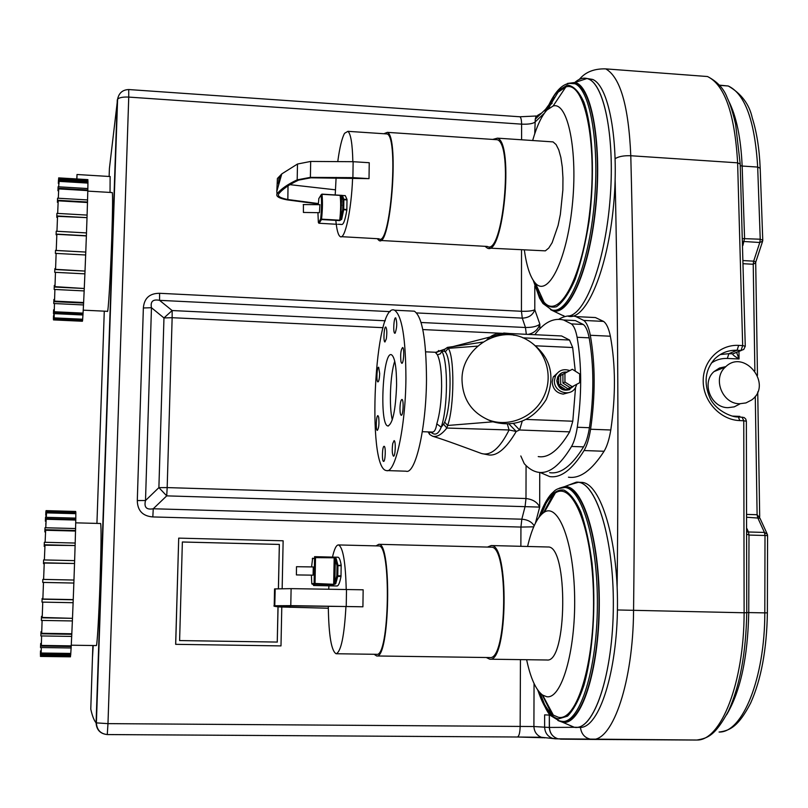 <?xml version="1.0" encoding="UTF-8"?>
<svg xmlns="http://www.w3.org/2000/svg" width="808" height="808" viewBox="0 0 808 808"><rect width="100%" height="100%" fill="white"/><g stroke="black" fill="none" stroke-linecap="round" stroke-linejoin="round"><path stroke-width="1.21" d="M296.405 574.922L313.08 575.165L313.292 566.943L296.496 566.701L296.405 574.922M54.429 304.879L54.328 308.686M53.873 313.615L53.793 315.787M53.53 319.069L53.5 319.907L82.416 321.251L82.436 320.594M54.176 315.807L53.52 315.776L53.419 319.069L82.598 320.433L82.668 319.221L54.156 317.887L54.217 313.635M53.419 318.554L82.638 319.918M54.308 309.828L53.611 309.787L53.48 313.595L82.972 314.989L83.062 313.11L54.257 311.747L54.469 303.555M53.51 312.353L83.042 313.756M54.59 299.495L53.884 299.455L53.732 303.515L83.507 304.949L83.618 302.525L54.54 301.121L54.894 289.466M53.782 301.626L83.598 303.061M55.025 285.446L54.308 285.416L54.156 289.436L84.163 290.92L84.274 288.506L54.984 286.648L55.459 272.336M54.227 287.012L84.274 288.506M55.59 268.67L54.863 268.63L54.712 272.306L84.901 273.851L85.022 271.074L55.56 269.337L56.126 253.419M54.813 269.519L85.022 271.074M56.237 250.379L55.52 250.339L55.378 253.379L85.658 254.985L85.779 252.066L56.237 250.46L56.843 234.31L86.375 235.926L86.486 232.916L56.206 231.239L56.095 234.774L56.823 234.815M55.489 250.45L85.779 252.066M86.385 235.764L56.095 234.098M57.499 217.392L56.782 217.352L56.913 213.373L87.102 215.09L87.022 217.645L56.812 215.938M56.954 231.28L57.54 216.332L87.022 217.645M58.125 202.353L57.408 202.313L57.56 198.192L87.567 199.94L87.506 202.02L57.469 200.263M57.661 213.413L58.196 200.818L87.486 202.525L87.506 202.02M58.641 190.779L57.944 190.738L58.095 186.779L87.86 188.557L87.83 190.001L58.025 188.224M58.307 198.233L58.731 188.9L87.799 190.627L87.83 190.001M59.014 183.446L58.338 183.406L58.479 179.891L87.961 181.669L87.961 182.406L58.428 180.628M58.61 186.779L59.136 181.366L87.931 183.093L87.961 182.406M59.358 178.629L87.86 180.356L87.89 179.639L58.671 177.881L58.6 179.901M58.338 197.556L58.297 198.233M87.86 180.356L87.931 181.669M87.89 180.517L59.327 178.79L59.226 179.942M87.931 183.093L87.85 188.557M87.799 190.627L87.557 199.94M87.486 202.525L87.092 215.09M87.001 217.998L86.476 232.916M86.375 235.926L85.769 252.035M85.658 254.985L85.022 270.852M84.901 273.851L84.285 288.103M84.163 290.92L83.618 302.525M83.497 304.949L83.062 313.11M82.951 314.989L82.668 319.221M82.537 320.423L54.166 319.099M337.845 557.227L338.017 557.237C339.259 557.47 340.32 560.106 341.178 565.145L336.986 565.671L337.946 565.65L337.916 565.065L336.138 558.5L334.108 557.793L315.433 557.348L314.575 558.136L315.504 557.631L314.565 556.672L314.585 558.096M336.138 558.5L335.269 559.267L336.997 565.671L336.825 575.771L337.724 576.367L337.784 575.761L336.825 575.771L334.896 583.134L335.724 583.81L337.724 576.367L340.996 576.437C339.794 582.79 338.451 585.972 336.986 585.982L313.635 585.487M314.595 558.086L314.15 583.618L313.534 585.487L314.958 584.235L333.664 584.628L334.179 558.075L335.269 559.267L334.855 583.103L333.744 584.315L314.12 583.427L315.029 583.911L315.504 557.631L334.108 557.793M333.664 584.628L335.724 583.81M341.178 565.145L340.996 576.437M291.112 588.628L290.779 605.636L362.913 606.798L363.156 589.8L291.112 588.628L274.558 588.931L274.215 605.748C273.124 606.121 274.871 606.515 279.457 606.949L328.331 608.242L328.321 606.192M345.945 606.505L275.902 605.778C274.801 606.141 276.518 606.535 281.053 606.97L328.331 608.212C328.836 635.856 331.431 651.026 336.108 653.743L336.219 653.743C341.057 651.591 344.309 635.846 345.945 606.505L362.913 606.798M378.346 545.935L378.73 545.945C391.526 543.966 389.466 657.53 376.659 654.318L376.538 654.318M328.735 589.123L328.927 585.81M332.492 557.096C334.33 548.885 336.35 544.834 338.542 544.935C342.996 547.258 345.551 562.105 346.208 589.446M290.779 605.636L274.215 605.748M376.043 545.875L378.78 544.309C391.971 542.269 389.84 659.278 376.649 655.975L374.124 654.278M490.618 547.147L491.153 547.168C508.717 545.269 507.394 660.894 489.749 657.56L489.567 657.56M487.507 547.067L491.203 545.552C509.282 543.592 507.919 662.621 489.769 659.197L486.315 657.52M547.359 546.986L547.986 546.996C568.297 545.117 567.347 663.429 546.915 659.995L546.683 659.985M303.404 204.555L303.404 212.443L319.453 212.696L319.897 204.687M344.461 195.587L345.279 195.637L347.006 199.424L343.834 199.233L342.127 195.445L341.218 196.162L342.935 199.899L343.865 199.738L342.935 199.899L342.784 209.444L340.855 218.685L341.673 219.352L343.663 209.918L343.713 209.292L342.784 209.444L346.834 210.11C345.137 220.301 343.349 225.078 341.461 224.452L338.32 224.271M337.118 224.301L319.13 223.261L321.483 219.544L320.675 218.817L321.483 219.544L339.663 220.604L341.673 219.352M340.855 218.625L339.744 220.21L321.554 219.15C322.574 209.454 322.725 201.162 321.998 194.294L321.099 194.879L321.998 194.294L340.148 195.395L341.188 196.091L340.855 218.625M342.067 195.415L321.938 194.122L321.119 194.799C321.806 201.455 321.655 209.464 320.675 218.817L318.564 222.917M347.006 199.424L346.834 210.11M340.663 205.474L341.552 201.626M342.562 198.475L343.198 197.071M318.291 203.969L287.062 199.859C279.164 198.354 275.821 196.384 277.013 193.95L277.083 193.859C280.911 189.011 287.608 184.345 297.182 179.861L310.383 177.366L352.894 177.639L369.014 178.639L369.246 162.721L353.136 161.701L310.686 161.438L297.495 164.024L281.8 173.892L276.821 191.314L277.407 178.497L281.8 173.892M318.322 203.555L287.84 199.526C280.578 198.142 277.487 196.324 278.568 194.082L278.649 193.991C282.457 189.183 289.123 184.557 298.627 180.103L310.797 177.811L369.014 178.639M340.724 205.181L341.592 205.232M342.844 205.313L343.774 205.363M335.209 194.92L336.118 177.417M337.835 161.044C339.703 147.389 341.946 138.138 344.551 133.31L347.945 131.33C350.824 133.926 352.46 144.046 352.844 161.681M385.446 133.845L387.234 133.956C399.061 138.239 390.203 248.036 378.982 238.784L341.451 236.673M352.601 178.083C351.399 210.555 344.875 240.309 340.208 236.603C338.178 235.269 336.724 229.856 335.825 220.382M278.709 180.255L278.972 178.629L280.669 176.629M335.381 189.819L289.961 184.668M322.453 203.929L321.544 203.848M322.453 204.343L321.534 204.262M383.84 133.734L387.375 132.361C399.576 136.784 390.436 249.904 378.881 240.37L377.265 238.693M494.839 139.572L497.294 139.733C513.625 144.4 502.899 256.106 487.345 246.45L380.326 240.451M492.668 139.431L497.476 138.158C514.282 142.966 503.233 257.954 487.224 248.016L485.022 246.329M550.187 141.703L553.046 141.895L556.106 144.582L558.742 149.823L560.843 157.398L562.277 166.953L562.954 178.023L562.863 190.042L560.358 214.393L558.096 225.472L552.147 242.693L548.773 248.036L545.36 250.854L489.214 248.127M579.71 382.689L579.69 373.952L572.317 369.266L562.913 374.346L562.923 383.063L570.286 387.739L579.71 382.689M572.317 369.266L562.913 374.346M564.933 373.306L564.943 382.063L572.337 386.759M564.943 382.063L562.923 383.063M560.661 375.498L567.984 371.478L558.682 376.518L558.682 385.163L560.671 384.184L560.661 375.498L558.682 376.518M570.155 387.648L565.994 389.799L558.682 385.163M568.004 388.83L560.671 384.184M576.791 384.305L575.508 387.577C570.387 397.486 553.834 392.183 554.379 380.79L555.51 375.76C558.823 370.216 563.57 368.499 569.761 370.589M569.529 392.405L563.237 394.102C556.47 393.072 552.783 389.012 552.177 381.901L553.268 376.922L559.065 371.569M573.741 385.982L573.71 386.042C565.954 392.708 560.399 390.951 557.055 380.77L557.985 376.75C559.914 373.286 562.863 371.731 566.812 372.084M569.872 389.547C562.61 391.496 558.257 388.608 556.813 380.891L557.732 376.871L561.58 373.003M462.024 380.255C460.994 347.965 499.94 323.422 527.109 339.895C546.087 350.278 553.803 376.306 543.693 396.799C533.825 417.403 508.454 427.816 488.365 419.867C471.519 412.322 462.742 399.122 462.024 380.255M532.139 343.208C550.945 357.732 555.621 376.538 546.168 399.637C532.755 420.695 514.605 427.967 491.729 421.463L487.264 419.423M492.729 421.837L447.622 425.473C454.308 407.646 454.672 356.409 448.238 348.339L477.579 346.127M444.228 351.197L445.259 351.894L448.238 348.339L447.491 347.379L444.905 349.127L444.228 351.197L441.835 351.228L440.34 353.833L437.411 354.813C440.209 360.721 441.612 371.226 441.623 386.345C441.36 401.647 439.754 414.14 436.805 423.836L441.188 427.21C447.915 408.333 448.268 361.489 441.835 351.228L441.047 350.652L436.3 352.308M436.805 423.836C435.876 429.715 434.239 432.452 431.886 432.048L422.321 431.694M431.31 432.028L431.28 432.522C435.239 435.764 438.542 433.987 441.188 427.21L443.622 424.16L446.834 428.048L447.622 425.473L444.683 422.119L443.622 424.16M435.249 352.268L437.411 354.813M438.764 350.51L436.391 352.854M482.8 342.107L447.612 347.44L444.905 349.127L435.865 352.288L425.685 351.834M431.058 432.017L431.28 432.522L429.028 432.048L429.745 434.532L432.634 436.229C436.916 437.3 441.653 434.573 446.834 428.048L509.08 429.967L507.424 424.22M428.089 431.906L429.715 434.492M486.992 339.653C492.022 334.775 497.061 332.856 502.101 333.886L452.995 346.592L447.491 347.379M429.745 434.522L432.634 436.229C444.764 439.845 466.428 447.975 481.507 453.51L488.133 454.833C496.728 456.51 506.091 448.723 516.231 431.462L509.08 429.967C499.93 448.278 490.739 456.126 481.507 453.51L479.225 452.672M554.116 335.613L561.6 335.966L569.529 340.037L572.68 347.521L575.276 371.145M575.538 387.527L572.791 421.221L569.65 431.866C558.873 450.096 548.4 458.338 538.239 456.581M522.19 421.291L519.615 429.997L516.231 431.462L509.141 424.149M569.65 431.866L519.615 429.997L513.545 423.655M514.019 335.31L509.828 333.522L502.101 333.886L504.758 334.785M509.828 333.522L503.869 333.027L498.092 334.916M566.64 320.15L575.367 320.574L583.285 324.473C585.83 326.381 587.79 330.836 589.173 337.845C593.981 365.378 594.062 395.334 589.426 427.715C588.083 436.128 586.133 442.511 583.578 446.875C571.913 465.812 560.59 474.407 549.622 472.65M534.815 334.704C543.935 322.412 553.541 317.514 563.63 320.008L571.377 323.897C573.862 325.796 575.771 330.26 577.114 337.279C581.8 364.832 581.861 394.829 577.286 427.25C575.963 435.674 574.054 442.077 571.559 446.45C560.126 465.408 549.046 474.023 538.32 472.276C533.33 471.458 528.644 468.589 524.261 463.671L520.817 455.975M378.679 417.201C379.305 423.917 378.841 428.321 377.306 430.401C375.548 430.3 376.245 414.858 377.972 415.666L378.679 417.201M379.669 373.468C379.467 378.7 378.871 381.517 377.902 381.921C376.164 381.729 376.962 366.357 378.669 367.256L379.669 373.468M386.325 338.825L384.941 341.986C383.144 341.703 384.063 326.048 385.82 327.058C386.931 328.826 387.103 332.745 386.325 338.825M395.152 333.159L394.779 333.26C392.88 332.926 393.87 316.797 395.718 317.877C397.233 322.523 397.041 327.614 395.152 333.159M400.97 361.792C400.253 354.51 400.798 349.753 402.626 347.521C404.616 347.834 403.667 364.337 401.717 363.267L400.97 361.792M399.97 408.404C400.182 402.849 400.839 399.869 401.96 399.445C403.98 399.647 403.162 416.211 401.182 415.261C400.384 414.736 399.98 412.444 399.97 408.404M392.739 443.552L394.092 440.633C396.041 440.714 395.354 456.995 393.435 456.166C392.143 454.248 391.91 450.046 392.739 443.552M383.931 446.339L384.154 446.309C385.992 446.359 385.345 462.166 383.537 461.388C381.831 461.388 382.214 446.955 383.931 446.339M405.919 378.366C405.747 338.188 401.96 315.463 394.567 310.211C374.71 300.657 366.317 468.65 386.386 470.549C395.203 474.215 405.616 427.452 405.919 378.366M396.597 385.163C396.546 367.226 394.839 357.086 391.496 354.752C382.82 350.45 379.043 425.099 387.86 425.968C392.698 424.038 395.617 410.444 396.597 385.163M394.738 361.226C390.244 374.175 388.901 406.555 392.304 419.796M387.416 470.589L406.03 471.195C415.373 474.872 426.291 428.23 426.493 379.235C426.22 339.138 422.17 316.453 414.332 311.181L412.211 311.08M579.79 482.336L582.235 482.406C600.728 483.962 617.918 539.3 617.474 605.727C617.241 672.165 599.203 727.564 580.396 727.422L579.104 727.412M576.488 727.392C595.163 727.533 613.1 672.115 613.343 605.646C613.807 539.188 596.748 483.83 578.387 482.285L568.923 484.992L576.306 482.184C595.334 480.073 613.838 536.391 613.343 605.646C613.1 674.933 593.688 731.28 574.377 727.301L568.075 724.604L573.943 727.23L580.396 727.422M568.075 316.191C584.84 321.14 606.141 274.871 612.999 210.959C620.059 147.096 609.838 86.254 592.617 79.426L587.022 78.497C583.023 77.497 578.982 78.81 574.882 82.426C579.629 78.235 584.275 77.144 588.81 79.154C604.919 85.749 615.11 140.117 609.959 200.828C604.95 261.56 586.325 311.747 569.741 315.837C586.659 311.726 605.636 259.459 610.222 197.445C614.979 135.431 603.677 82.002 586.992 78.497L575.033 82.467L567.529 83.436M564.065 315.938L561.974 315.14M582.942 79.84L578.649 81.265L582.942 79.84M40.521 654.47L40.45 656.419L70.468 656.823L70.498 656.096L41.208 655.692L41.168 654.48M41.208 650.884L40.521 650.874L40.4 654.47L70.7 654.884L70.781 653.44L41.178 653.026L41.289 647.541M40.41 653.733L70.751 654.157M41.39 643.481L40.673 643.471L40.521 647.531L71.124 647.976L71.225 645.865L41.339 645.42L41.612 635.936M40.562 646.057L71.205 646.501M41.743 631.705L41.006 631.694L40.844 635.926L71.7 636.411L71.801 634.3L71.811 633.765L41.693 633.29L42.107 620.433M40.915 633.805L71.801 634.3M42.248 616.332L41.511 616.322L41.349 620.423L72.387 620.948L72.488 618.332L42.208 617.443L42.753 602.132M41.43 617.797L72.488 618.332M42.885 598.486L42.137 598.465L41.986 602.111L73.124 602.707L73.235 599.607L42.864 599.021L43.48 582.437L73.861 583.053L73.972 580.043L42.834 579.386L42.723 582.396L43.48 582.507M42.087 599.193L73.235 599.788M73.861 583.053L42.723 582.396M44.218 563.701L43.48 563.681L43.602 559.924L74.639 560.641L74.538 563.499L43.491 562.792M43.602 579.407L44.248 563.035L74.538 563.499M44.935 546.42L44.198 546.4L44.349 542.279L75.195 543.047L75.114 545.531L44.238 544.774M44.369 559.944L44.985 545.208L75.114 545.531M45.571 531.927L44.844 531.906L45.006 527.745L75.588 528.543L75.548 530.492L44.915 529.695M45.107 542.299L45.642 530.27L75.518 531.048L75.548 530.492M46.076 521.231L45.369 521.21L45.521 517.302L75.811 518.12L75.79 519.413L45.46 518.585M45.763 527.755L46.177 519.261L75.77 520.059L75.79 519.413M46.41 514.999L45.743 514.979L45.884 511.585L75.841 512.413L75.851 512.969L45.844 512.131M46.278 517.322L46.551 512.868L75.821 513.676L75.851 512.969M75.7 512.09L75.72 511.464L46.046 510.636L46.005 511.585M46.309 516.736L45.935 517.312M46.016 514.979L45.945 516.726M45.925 524.311L45.844 525.867M46.036 521.978L45.783 524.311M75.75 512.1L46.652 511.605M75.821 513.676L75.8 518.12M75.77 520.059L75.578 528.543M75.518 531.048L75.184 543.047M75.093 545.935L74.629 560.641M74.528 563.721L73.962 580.043M73.851 583.073L73.235 599.607M73.114 602.707L72.498 617.969M72.377 620.948L71.811 633.765M71.69 636.411L71.225 645.865M71.114 647.965L70.781 653.44M70.66 654.884L70.498 656.096M278.073 606.808L277.255 642.067L278.002 606.798M278.396 588.668L279.336 544.44L182.366 542.006M277.346 642.067L179.608 640.572L182.366 541.986L279.366 544.42L278.447 588.668M179.608 640.562L277.255 642.067M281.78 607.091L280.992 645.905L175.649 644.33L178.709 538.128L283.133 540.794L282.164 588.608M175.7 644.33L178.709 538.128M521.524 249.935L521.443 311.272L159.59 293.294C149.611 293.294 144.198 298.182 143.359 307.969L137.299 500.546C137.481 510.636 142.662 516.11 152.823 516.938L520.938 527.068L520.867 546.309M112.1 192.556L112.292 192.567C112.817 195.91 112.645 211.201 111.757 238.431C110.504 276.033 108.161 314.655 107.413 311.312L83.224 310.161M100.566 523.503L100.626 523.503C101.353 527.008 101.162 546.663 100.03 582.467C98.889 616.292 97.101 646.45 96.334 645.572L96.324 645.572M533.714 526.826L520.938 527.068L521.817 519.201L153.247 508.767C146.43 510.01 143.854 507.262 145.511 500.526L151.46 307.717C150.238 301.495 152.944 299.031 159.56 300.344L390.254 311.636M159.59 293.294L159.56 300.344L172.144 310.545L163.963 317.938L172.144 317.706L172.144 310.545L385.285 320.776M137.299 500.546L145.511 500.526L158.893 487.628L166.721 495.87L167.175 487.598L158.893 487.628L163.963 317.938L151.46 307.717L143.359 307.969M535.452 523.089L539.683 507.101L166.721 495.87L153.247 508.767L152.823 516.938M539.734 472.438L539.683 507.101C537.411 502.223 532.846 499.364 525.988 498.526L167.175 487.598L172.144 317.706L383.073 327.684M528.159 334.381C534.118 333.098 538.017 329.694 539.855 324.17C537.078 326.412 532.28 327.523 525.463 327.503L421.069 322.493M549.319 727.463L533.906 726.523L107.979 723.635L128.745 97.091L521.594 124.149C527.957 124.402 532.341 123.796 534.734 122.321L544.41 113.14M747.016 534.31L748.996 535.058L748.45 531.987L747.016 531.876M739.643 416.928L739.896 416.393L738.865 416.898M697.506 75.78L707.495 76.528C724.705 84.921 734.755 113.696 737.623 162.832L742.673 345.571L738.684 345.38C719.474 344.309 702.798 361.146 703.192 381.305C703.263 401.455 720.463 420.019 739.764 420.594L738.34 416.877C733.967 417.847 716.504 411.827 710.01 398.152C703.546 382.982 705.101 369.913 714.676 358.944C720.888 352.894 728.351 350.005 737.068 350.268L741.047 350.45L743.744 349.46L745.259 346.299L742.673 345.571L741.047 350.45L732.816 353.864C732.3 354.54 734.391 356.247 739.067 358.984L736.593 352.429M742.764 241.42L759.783 242.501L762.631 241.168L762.762 240.208L760.237 239.219L759.783 242.501L753.672 261.166L753.228 264.267L755.702 262.721L755.844 261.843L753.672 261.166L743.31 260.58M762.752 239.936L760.197 168.256L757.682 167.064L760.237 239.219L742.683 238.592M759.833 517.948L757.106 514.716L746.986 514.423M746.996 517.271L759.954 518.201L766.984 533.522M548.986 104.636L545.531 109.332L544.996 112.352M549.319 715.08L544.643 714.868L544.632 727.23C544.986 732.886 547.733 736.623 552.864 738.441L558.257 738.845M560.217 738.977L558.045 738.835C552.692 737.078 549.824 733.28 549.43 727.432L549.319 727.341M517.413 737.007L543.138 737.734M539.057 115.504L536.239 116.16M739.805 403.98L734.24 406.858L727.978 407.676C710.828 407.818 701.112 382.598 714.03 371.569L719.494 368.024L725.857 366.62M534.058 683.548L533.906 726.523C534.219 731.725 536.684 735.31 541.31 737.26L544.713 737.866M541.602 113.059L537.694 115.332L535.26 119.18L534.745 133.734M110.13 176.528L110.04 192.435M603.556 321.402L583.76 320.433L575.912 316.595L595.415 317.554L603.556 321.402C606.495 323.493 608.757 328.432 610.373 336.219C615.635 364.943 615.777 396.203 610.787 429.997C609.242 439.34 607 446.43 604.071 451.258C591.84 470.296 579.962 478.952 568.448 477.195M595.415 317.554L586.083 317.089M575.912 316.595C570.105 315.029 564.398 315.918 558.783 319.281M540.087 472.458L549.662 476.579C560.772 478.326 572.246 469.64 584.073 450.541L604.071 451.258M610.787 429.997L590.587 429.24C589.082 438.603 586.911 445.703 584.073 450.541M590.587 429.24C595.445 395.354 595.355 364.034 590.315 335.269L610.373 336.219M583.76 320.433C586.588 322.523 588.769 327.472 590.315 335.269M76.8 178.972L77.013 174.508L76.891 178.982M524.372 250.096C526.594 266.367 530.27 277.386 535.391 283.154C547.814 297.526 566.549 261.388 572.205 206.262C578.104 151.177 567.883 101.394 553.137 105.989L546.925 110.05C541.572 115.968 536.815 126.129 532.644 140.521M534.462 282.083C537.037 291.284 540.209 297.96 543.976 302.121C559.277 320.311 582.881 277.164 590.032 209.222C597.486 141.269 584.265 80.477 565.832 86.971L558.086 92.193L547.723 109.242M539.582 292.395L543.158 300.303M554.5 310.232C570.115 313.171 589.446 267.913 595.496 207.464C601.728 147.056 592.294 90.243 576.498 83.85L569.499 83.386M550.49 309.565L551.642 310.181C567.499 318.594 588.699 273.882 595.486 209.999C602.495 146.177 592.011 86.012 575.033 82.467M527.584 546.481C531.906 527.947 537.512 516.484 544.4 512.11C558.621 503.071 573.882 542.552 574.639 597.092C575.619 651.601 561.368 699.597 546.673 696.698L542.633 695.092C535.916 690.082 530.583 678.286 526.624 659.712M540.471 515.423C544.834 503.869 549.793 496.375 555.349 492.93C572.953 481.154 592.426 528.634 593.496 595.91C594.84 663.176 576.69 721.726 558.368 717.282L553.339 715.12C547.955 711.192 543.218 703.425 539.118 691.83M551.692 713.807L542.138 694.749M543.501 512.676L553.197 494.456M564.489 487.406L566.448 487.497C583.639 488.911 599.516 541.875 599.021 605.313C598.738 668.761 581.952 721.736 564.479 721.544L563.136 721.514M559.368 488.194L564.681 486.598C582.578 484.76 599.819 538.956 599.294 605.323C599.011 671.721 580.821 725.897 562.671 722.291L557.904 720.524M739.593 403.758L745.956 402.929L751.612 400C773.317 384.578 744.239 347.995 725.392 367.044C712.282 378.245 722.17 403.899 739.593 403.758M92.92 645.521L92.516 656.833L93.213 645.521M311.565 566.903L312.656 558.146M313.534 584.719L311.797 583.881L311.383 575.134M312.252 558.823L314.575 558.136L314.12 583.427L311.797 583.881M341.047 575.831L337.784 575.761L337.946 565.65L341.208 565.731M346.238 606.475L346.501 589.456M290.011 607.333L289.921 605.657M281.053 606.97L280.891 605.626M339.663 220.604L339.744 220.21C340.814 210.524 340.946 202.252 340.148 195.395L340.087 195.213M346.885 209.484L343.713 209.292L343.865 199.738L347.036 199.929M319.089 223.261L318.352 222.422L317.928 212.605M318.251 204.606L318.897 198.324M318.776 198.707L321.099 194.879C321.796 201.485 321.655 209.464 320.675 218.796L318.918 223.23M352.894 177.639L353.136 161.701M310.383 177.366L310.686 161.438M297.182 179.861L297.495 164.024M277.083 193.859L276.821 191.314L277.013 193.95M278.972 178.629L278.326 183.871M288.022 185.88L287.84 199.526M445.259 351.894C451.914 358.914 451.571 406.242 444.683 422.119M535.795 345.814L572.68 347.521M569.529 340.037L522.857 337.845M572.791 421.221L526.331 419.433M583.578 446.875L571.559 446.45M589.426 427.715L577.286 427.25M583.285 324.473L571.377 323.897M589.173 337.845L577.114 337.279M519.433 116.746L519.887 116.776C520.968 117.433 521.534 119.897 521.594 124.149L521.594 139.774M520.443 659.631L520.15 726.533C519.968 732.876 519.039 736.361 517.362 737.007L541.31 737.27L555.662 738.835L556.237 738.209M416.625 312.928L522.281 318.11L521.443 311.272C527.897 311.454 532.341 310.949 534.795 309.727L534.795 286.042M526.321 334.3L525.463 327.503L522.281 318.11C528.695 317.887 532.866 315.09 534.795 309.727L539.855 324.17L539.855 328.735M534.159 525.826C531.815 521.887 527.705 519.675 521.817 519.201L525.089 506.485L525.988 498.526L526.069 465.57M422.806 329.563L502.243 333.32M755.278 396.294L757.106 514.716L757.662 517.585L764.439 532.422L767.368 534.361L767.57 535.633L765.004 535.492L764.802 612.878L748.743 612.575L748.996 535.058L765.004 535.492L764.439 532.422L748.45 531.987L747.016 528.755M767.378 612.858C766.762 649.491 761.176 679.579 750.622 703.111C738.684 726.008 730.371 730.624 719.09 732.038L719.059 732.038C742.471 732.896 764.873 678.467 764.802 612.878L767.378 612.828L767.57 535.664M746.754 612.555L748.743 612.575C747.804 657.409 740.421 691.486 726.584 714.807M742.007 417.059L743.764 420.756L746.37 421.261L746.744 612.716L744.117 612.767C744.107 682.831 720.918 740.845 696.91 740.027L696.88 740.027C707.909 738.169 715.08 735.704 728.402 711.181C739.886 685.992 746.006 653.177 746.744 612.747M739.764 420.594L743.764 420.756L744.117 612.767L617.423 609.959M746.37 421.13L745.734 419.009L744.087 417.504L738.017 416.898M738.684 345.38L737.068 350.268L728.887 353.682L732.816 353.864L741.34 350.46M560.53 739.148L592.729 739.431C613.08 740.249 633.139 681.538 633.563 610.656C635.401 452.531 634.472 300.899 630.785 155.742L737.623 162.832L740.189 164.064L745.259 346.097M719.474 85.143L728.281 86.002C745.047 93.89 754.854 120.917 757.682 167.064L742.148 166.044L744.582 238.299L742.885 245.511M743.39 263.721L753.228 264.267L754.874 370.811M562.671 722.291L574.377 727.301L549.43 727.432L549.319 715.575M107.272 734.563L517.362 737.007L107.272 734.573L107.979 723.635L96.081 722.867C96.546 729.917 100.273 733.815 107.252 734.563C100.546 733.826 96.92 729.977 96.384 723.009L117.604 99.142C119.352 97.516 123.069 96.829 128.745 97.091L128.725 89.547M711.282 363.125C716.07 359.782 721.413 358.227 727.311 358.449L728.887 353.682L720.221 354.55M728.634 100.939C736.401 116.18 740.896 137.885 742.148 166.044L740.249 165.67M727.311 358.449L739.067 358.984L738.966 351.44M739.906 416.938L739.896 416.393L732.573 416.1M696.547 740.047L591.87 739.431C585.224 738.441 581.417 734.432 580.437 727.412M578.972 79.578L579.801 78.871C585.75 71.902 594.395 68.569 605.748 68.882C620.291 77.144 628.644 106.1 630.785 155.742C623.938 155.5 618.746 156.449 615.221 158.621M615.151 180.174C617.979 310.595 618.645 446.218 617.14 587.022M588.285 78.921L590.719 79.295M109.12 176.467L109.413 168.417L117.604 99.142C118.907 92.971 122.634 89.769 128.775 89.547L519.887 116.776L536.148 116.009L535.26 119.18L545.531 109.332L548.935 104.737M117.281 99.838L96.081 722.867C93.98 720.332 92.213 715.747 90.779 709.111L92.859 645.521M96.93 523.402L104.282 311.161M533.472 280.729L539.592 297.506C544.602 305.192 550.228 308.272 556.47 306.737C562.883 302.303 569.115 293.163 575.165 279.295C580.851 262.964 585.467 243.723 589.032 221.574C595.011 175.922 592.86 127.886 584.002 102.434C579.154 91.647 573.64 85.87 567.458 85.103L558.086 90.698C554.005 95.172 550.147 101.768 546.511 110.494M554.015 97.455L548.652 108.403M535.25 282.992L538.845 294.152M533.26 280.406L539.603 298.182L542.925 303.475L551.733 309.898C567.266 315.171 587.143 271.034 593.648 209.817C600.334 148.652 590.961 90.183 574.973 83.739C569.095 82.143 563.489 84.274 558.166 90.122C553.945 94.839 549.985 101.717 546.279 110.767M539.249 516.908C546.178 498.445 554.884 488.668 563.974 490.103C570.034 493.153 575.68 500.495 580.922 512.141C585.709 526.109 589.426 543.128 592.052 563.196C596.213 605.061 592.971 653.298 583.932 685.305C579.043 699.799 573.569 710.08 567.519 716.151L558.368 718.918C550.41 717.11 543.592 707.555 537.906 690.264M558.348 488.658L564.903 487.446C582.043 488.86 597.87 541.835 597.375 605.283C597.072 668.741 580.336 721.726 562.913 721.534L558.096 720.605M544.43 704.081L539.986 692.799M541.34 514.494L545.905 503.657M335.3 559.106L334.855 583.103L336.835 575.811L337.007 565.61L335.3 559.096M338.017 557.237L314.565 556.672M336.219 653.743L376.659 654.318M338.542 544.935L378.73 545.945M275.185 588.82L274.781 605.677M376.649 655.975L489.749 657.56M378.78 544.309L491.153 547.168M489.769 659.197L546.915 659.995M491.203 545.552L547.986 546.996M303.192 204.565L319.988 204.697M345.279 195.637L342.127 195.445C341.491 194.809 341.764 196.263 342.956 199.798L342.794 209.434L340.835 218.726L341.663 195.364L321.948 194.122M347.945 131.33L387.234 133.956M387.375 132.361L497.294 139.733M497.476 138.158L553.046 141.895M555.51 375.76L553.268 376.922M488.365 419.867L491.729 421.463M432.401 432.108L432.371 432.906L431.189 432.028M429.745 434.532L428.301 431.916M561.6 335.966L509.818 333.522M575.367 320.574L563.63 320.008M388.436 425.988L387.86 425.968M414.332 311.181L394.567 310.211M578.387 482.285L582.235 482.406M592.617 79.426L588.81 79.154M40.45 656.419L70.468 656.823M87.789 191.112L112.292 192.567M100.626 523.503L75.71 522.837M96.334 645.572L71.255 645.198M762.439 241.764L755.914 261.62M755.712 263.267L757.47 375.397M757.732 391.91L759.692 516.635M558.116 738.845L555.662 738.835M549.319 715.625L549.319 727.402C549.682 733.199 552.591 737.007 558.045 738.835M740.178 163.711L735.593 124.129C731.412 106.464 728.947 101.616 727.15 97.586C723.837 88.607 717.282 81.588 707.495 76.528L605.748 68.882M719.655 85.355L728.281 86.002C741.36 93.647 749.359 104.293 752.268 117.948C756.692 131.876 759.328 148.531 760.177 167.923M558.075 738.835L696.91 740.027M550.127 105.04L552.147 103.182M110.201 176.538L77.013 174.508M535.391 283.154L543.976 302.121M553.137 105.989L565.832 86.971M576.498 83.85L574.973 83.739M551.642 310.181L562.307 315.292M542.633 695.092L553.339 715.12M544.4 512.11L555.349 492.93M566.448 487.497L564.903 487.446C559.752 487.8 556.146 489.093 554.066 491.325L551.268 493.981C546.915 498.788 542.825 506.545 538.986 517.251M537.653 689.891C544.127 706.384 548.723 715.11 551.43 716.08L559.681 721.14L564.479 721.544M564.681 486.598L576.306 482.184M725.392 367.044L714.03 371.569"/></g></svg>
